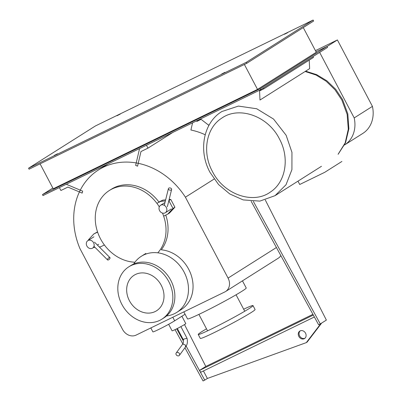 <?xml version="1.0" encoding="UTF-8"?>
<svg xmlns="http://www.w3.org/2000/svg" width="401" height="401" viewBox="0 0 401 401"><rect width="100%" height="100%" fill="white"/><g stroke="black" fill="none" stroke-linecap="round" stroke-linejoin="round"><path stroke-width="0.6" d="M300.239 330.845A4.421 3.719 -122.3 0 0 299.632 335.928A4.421 3.719 -122.3 0 0 304.93 338.259M305.537 333.176A4.421 3.719 57.7 0 1 304.549 338.539A4.421 3.719 57.7 0 1 298.84 336.434A4.421 3.719 57.7 0 1 299.823 331.066A4.421 3.719 57.7 0 1 305.537 333.176M321.682 323.046L307.101 342.118L306.309 342.619L320.89 323.547M203.422 370.955L207.382 378.464L306.309 342.619M312.93 314.344L205.663 366.524L199.588 370.364L200.615 372.318L314.369 316.985M313.311 315.046L199.588 370.364M175.036 329.647L182.856 343.953M184.926 347.752L203.061 380.95L204.736 380.133L186.174 346.153M176.706 328.82L183.397 341.066M207.382 378.464L204.736 380.133M184.51 324.564L205.813 366.449M251.186 201.322L318.61 324.745L320.284 323.933L253.372 201.442M265.292 199.999L326.364 320.088L320.284 323.933M297.968 181.162L299.722 184.49L324.675 172.35L341.898 161.463M313.011 56.596L313.462 57.448L263.823 88.837L263.372 87.984M309.226 60.13L309.632 68.641L259.993 100.029L259.557 90.912L263.823 88.837M196.555 120.876L196.841 121.418L201.107 119.348L208.5 125.077L209.337 124.671M279.412 138.901C289.873 157.909 285.763 182.164 270.414 192.024C253.031 204.771 223.773 194.41 212.43 171.488C201.969 152.48 206.084 128.225 221.432 118.365C238.816 105.618 268.074 115.979 279.412 138.901M169.152 189.858A1.659 1.093 13.9 0 0 171.633 189.432A1.659 1.093 13.9 0 0 170.886 188.214A1.659 1.093 13.9 0 0 168.41 188.635A1.659 1.093 13.9 0 0 169.152 189.858M174.901 207.222L172.976 208.44L168.861 200.63L170.781 199.407L174.901 207.222L169.583 212.976L167.658 214.194L172.976 208.44M165.367 200.936L160.881 201.337L162.806 200.119L165.633 199.868M169.127 199.553L170.781 199.407M159.287 206.856A39.809 33.458 -122.3 0 0 109.363 190.49L111.388 189.207A39.809 33.458 57.7 0 1 158.911 202.014L162.806 200.119M160.881 201.337L156.876 203.287M163.658 216.139L167.658 214.194M159.593 210.645A4.421 3.719 -122.3 0 0 165.307 212.756A4.421 3.719 -122.3 0 0 166.29 207.387A4.421 3.719 -122.3 0 0 160.575 205.277A4.421 3.719 -122.3 0 0 159.593 210.645M185.061 314.244L174.681 320.805A13.268 0.672 152.2 0 1 161.628 328.008A13.268 0.672 152.2 0 1 152.891 331.883L150.816 327.943M181.904 316.239L185.793 323.617A7.739 0.391 152.2 0 1 182.39 325.797A7.739 0.391 152.2 0 1 175.402 329.467A7.739 0.391 152.2 0 1 172.099 330.835L168.651 324.294M176.701 352.549A1.99 1.609 -143.9 0 0 176.199 352.97A1.99 1.609 -143.9 0 0 176.55 355.181A1.99 1.609 -143.9 0 0 178.906 355.732A1.99 1.609 -143.9 0 0 179.412 355.316A1.99 1.609 -143.9 0 0 179.062 353.101A1.99 1.609 -143.9 0 0 176.701 352.549M176.199 352.97L182.57 344.289L182.871 344.093L185.432 345.015L185.498 346.97L179.412 355.316M177.362 328.489L183.227 339.607C183.528 342.223 183.307 343.787 182.57 344.289M183.623 339.682C183.006 339.707 183.117 339.497 183.964 339.045L187.021 338.274C187.874 342.023 187.312 344.985 185.332 347.161M107.709 258.996A1.659 0.722 135 0 0 107.603 259.958A1.659 0.722 135 0 0 108.671 259.793A1.659 0.722 135 0 0 109.849 258.57A1.659 0.722 135 0 0 109.949 257.612A1.659 0.722 135 0 0 108.887 257.778A1.659 0.722 135 0 0 107.709 258.996M97.528 231.873L93.819 233.958L88.501 239.713L88.711 240.114M97.608 232.114L93.819 233.958M99.263 246.931L100.596 246.815L104.385 244.971M93.689 247.432L94.952 247.317M86.882 246.013A4.421 3.719 -122.3 0 0 92.591 248.124A4.421 3.719 -122.3 0 0 93.578 242.755A4.421 3.719 -122.3 0 0 87.864 240.645A4.421 3.719 -122.3 0 0 86.882 246.013M327.061 46.491L337.406 39.95L372.434 106.38L354.198 117.914L319.657 52.396M344.519 144.987A29.218 24.556 -122.3 0 0 344.589 144.941A29.218 24.556 -122.3 0 0 354.198 117.914M372.434 106.38A29.218 24.556 57.7 0 1 362.825 133.413L344.589 144.941M315.432 50.636L337.406 39.95M109.363 190.49A39.809 33.458 -122.3 0 0 100.496 238.801A39.809 33.458 -122.3 0 0 134.916 262.219M157.799 252.825A39.809 33.458 -122.3 0 0 162.495 213.096M165.768 215.111A39.809 33.458 57.7 0 1 161.272 249.818A33.178 27.885 57.7 0 1 188.691 269.256A33.178 27.885 57.7 0 1 181.302 309.517L176.731 312.409A33.178 27.885 -122.3 0 0 184.119 272.149A33.178 27.885 -122.3 0 0 141.267 256.324A33.178 27.885 -122.3 0 0 133.683 264.028M242.465 280.85L246.224 287.973A33.178 1.679 152.2 0 1 241.993 291.226A33.178 1.679 152.2 0 1 209.367 309.226A33.178 1.679 152.2 0 1 187.528 318.915L183.823 311.888M253.011 305.582L255.081 309.522A30.962 1.569 152.2 0 1 251.136 312.559A30.962 1.569 152.2 0 1 220.685 329.356A30.962 1.569 152.2 0 1 200.305 338.404L198.229 334.469A30.962 1.569 -27.8 0 0 218.61 325.422A30.962 1.569 -27.8 0 0 249.061 308.62A30.962 1.569 -27.8 0 0 253.011 305.582A30.962 1.569 -27.8 0 0 243.668 309.206M206.495 328.805A30.962 1.569 -27.8 0 0 202.174 331.432A30.962 1.569 -27.8 0 0 198.229 334.469M166.52 315.958A33.178 27.885 -122.3 0 0 176.731 312.409M129.428 300.745A21.012 17.659 -122.3 0 0 156.565 310.765A21.012 17.659 -122.3 0 0 161.242 285.266A21.012 17.659 -122.3 0 0 134.104 275.246A21.012 17.659 -122.3 0 0 129.428 300.745M121.889 304.409A30.962 26.025 -122.3 0 0 161.884 319.176A30.962 26.025 -122.3 0 0 168.781 281.602A30.962 26.025 -122.3 0 0 128.786 266.835A30.962 26.025 -122.3 0 0 121.889 304.409M128.786 266.835L130.801 265.562A30.962 26.025 57.7 0 1 170.796 280.329A30.962 26.025 57.7 0 1 163.899 317.903L161.884 319.176M185.412 197.197A70.03 58.852 -122.3 0 0 98.531 169.914A70.03 58.852 -122.3 0 0 79.914 248.515L122.566 329.411A11.058 9.293 -122.3 0 0 136.089 335.106L224.841 291.933A11.058 9.293 -122.3 0 0 225.603 291.512A11.058 9.293 -122.3 0 0 228.064 278.093L185.412 197.197L214.124 179.046M280.835 255.592A11.058 9.293 57.7 0 1 278.279 258.204L225.603 291.512M192.58 122.811L190.906 130.009A70.03 58.852 57.7 0 1 205.187 134.751M172.876 132.395L147.974 148.139L146.45 145.247M139.553 148.606L135.648 165.367L137.563 166.174L140.967 151.548L147.974 148.139M59.373 187.608L60.897 190.5L67.904 187.087L82.19 193.107L82.646 191.147L66.27 184.249M117.012 115.739L120.28 114.079L117.012 115.739M54.205 155.453L57.473 153.794L54.205 155.453M221.663 74L224.931 72.335L221.663 74M284.469 34.28L287.738 32.621L284.469 34.28M244.379 64.471L257.522 89.403L53.223 188.781L40.08 163.849M257.522 89.403L316.279 52.25L303.271 27.579M246.775 63.303L313.637 21.027L313.121 20.05L95.428 125.944L28.566 168.22L29.083 169.197L246.775 63.303L246.259 62.325L313.121 20.05M316.033 51.779L327.031 46.431L260.169 88.706L42.476 194.6L52.837 188.044M42.476 194.6L42.987 195.578L260.685 89.684L260.169 88.706M28.566 168.22L246.259 62.325M327.031 46.431L327.547 47.403L260.685 89.684M286.134 135.267L291.958 152.37L291.918 169.643L286.018 184.751L275.051 195.653L259.848 201.117L243.171 199.909L229.773 193.959L218.595 184.575L210.074 172.465C198.154 150.926 203.192 122.761 221.858 111.533L238.415 106.085L256.685 108.746L273.547 119.062L286.134 135.267M305.136 71.488L316.018 75.022L326.173 81.238L334.965 89.749L341.852 100.034L347.146 114.42L348.294 129.182L345.176 142.901L338.098 154.25M172.806 317.246L174.681 320.805M228.064 278.093L276.419 247.517M321.482 166.295L275.051 195.653M338.123 154.305L345.567 142.686L348.88 128.756L347.822 113.889L342.554 99.493L335.682 89.263L326.875 80.807L316.655 74.646L305.617 71.177M171.633 189.432L167.357 206.715M168.41 188.635L164.285 205.312M165.307 212.756L171.382 208.911M160.575 205.277L164.981 202.49M187.016 338.264L180.886 326.635M107.603 259.958L93.964 246.329M109.949 257.612L94.501 242.174M98.671 244.279L97.408 245.081M94.531 246.901L92.591 248.124M93.944 236.806L87.864 240.645M236.069 294.795L244.74 311.246M198.896 314.394L207.568 330.845M145.839 253.437L141.267 256.324M107.819 164.039L98.531 169.914"/></g></svg>
